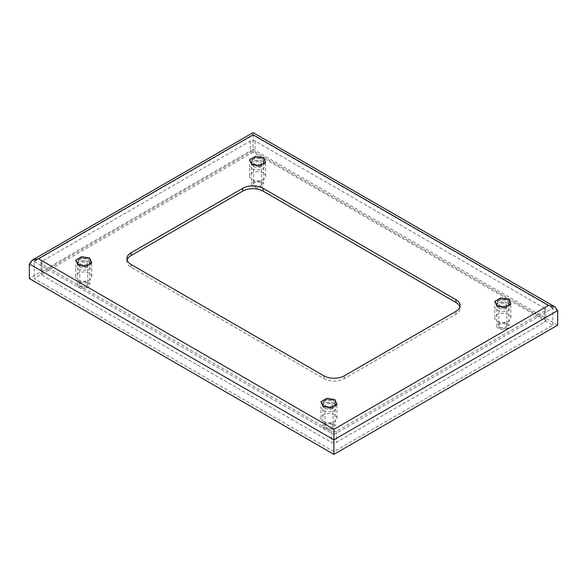 <?xml version="1.0" encoding="UTF-8"?>
<svg xmlns="http://www.w3.org/2000/svg" width="587" height="587" viewBox="0 0 587 587"><rect width="100%" height="100%" fill="white"/><g stroke="black" fill="none" stroke-linecap="round" stroke-linejoin="round"><path stroke-width="0.44" stroke-dasharray="2.94 2.2" d="M263.269 172.989A8.042 4.645 0 0 0 254.509 171.984A8.042 4.645 0 0 0 249.548 176.269A8.042 4.645 0 0 0 251.904 179.549A8.042 4.645 0 0 0 260.665 180.561A8.042 4.645 0 0 0 265.625 176.269A8.042 4.645 0 0 0 263.269 172.989M263.269 161.924A8.042 4.645 0 0 0 254.509 160.919A8.042 4.645 0 0 0 249.548 165.204A8.042 4.645 0 0 0 251.904 168.484A8.042 4.645 0 0 0 260.665 169.489A8.042 4.645 0 0 0 265.625 165.204A8.042 4.645 0 0 0 263.269 161.924M89.429 273.351A8.042 4.645 0 0 0 80.668 272.346A8.042 4.645 0 0 0 75.708 276.638A8.042 4.645 0 0 0 78.064 279.918A8.042 4.645 0 0 0 86.825 280.924A8.042 4.645 0 0 0 91.785 276.638A8.042 4.645 0 0 0 89.429 273.351M89.429 262.286A8.042 4.645 0 0 0 80.668 261.281A8.042 4.645 0 0 0 75.708 265.573A8.042 4.645 0 0 0 78.064 268.853A8.042 4.645 0 0 0 86.825 269.859A8.042 4.645 0 0 0 91.785 265.573A8.042 4.645 0 0 0 89.429 262.286M334.663 414.943A8.042 4.645 0 0 0 325.902 413.93A8.042 4.645 0 0 0 320.942 418.223A8.042 4.645 0 0 0 323.298 421.503A8.042 4.645 0 0 0 332.059 422.508A8.042 4.645 0 0 0 337.019 418.223A8.042 4.645 0 0 0 334.663 414.943M334.663 403.871A8.042 4.645 0 0 0 325.902 402.865A8.042 4.645 0 0 0 320.942 407.158A8.042 4.645 0 0 0 323.298 410.438A8.042 4.645 0 0 0 332.059 411.443A8.042 4.645 0 0 0 337.019 407.158A8.042 4.645 0 0 0 334.663 403.871M508.511 314.573A8.042 4.645 0 0 0 499.742 313.568A8.042 4.645 0 0 0 494.782 317.853A8.042 4.645 0 0 0 497.138 321.14A8.042 4.645 0 0 0 505.899 322.146A8.042 4.645 0 0 0 510.859 317.853A8.042 4.645 0 0 0 508.511 314.573M508.511 303.508A8.042 4.645 0 0 0 499.742 302.503A8.042 4.645 0 0 0 494.782 306.788A8.042 4.645 0 0 0 497.138 310.075A8.042 4.645 0 0 0 505.899 311.081A8.042 4.645 0 0 0 510.859 306.788A8.042 4.645 0 0 0 508.511 303.508M544.633 308.219L255.118 141.063A3.449 1.988 0 0 0 250.245 141.063L41.941 261.332A3.449 1.988 0 0 0 40.929 262.734A3.449 1.988 0 0 0 41.941 264.143L331.45 431.291A3.449 1.988 0 0 0 336.329 431.291L544.633 311.029A3.449 1.988 0 0 0 545.639 309.62A3.449 1.988 0 0 0 544.633 308.219L544.633 319.284L255.118 152.128A3.449 1.988 180 0 0 250.245 152.128L41.941 272.397A3.449 1.988 180 0 0 40.929 273.799A3.449 1.988 180 0 0 41.941 275.208L331.45 442.356A3.449 1.988 180 0 0 336.329 442.356L544.633 322.094A3.449 1.988 180 0 0 545.639 320.685A3.449 1.988 180 0 0 544.633 319.284M505.627 303.883A3.962 2.289 180 0 1 506.786 305.497A3.962 2.289 180 0 1 504.336 307.617A3.962 2.289 180 0 1 500.021 307.118A3.962 2.289 180 0 1 498.862 305.497A3.962 2.289 180 0 1 501.305 303.384A3.962 2.289 180 0 1 505.627 303.883M500.021 327.164A3.962 2.289 0 0 0 504.336 327.656A3.962 2.289 0 0 0 506.786 325.543A3.962 2.289 0 0 0 505.627 323.929L505.627 323.929A3.962 2.289 0 0 0 500.021 323.929A3.962 2.289 0 0 0 498.862 325.543A3.962 2.289 0 0 0 500.021 327.164M506.031 324.163A4.535 2.619 0 0 0 499.618 324.163A4.535 2.619 0 0 0 499.618 327.869A4.535 2.619 0 0 0 506.031 327.869A4.535 2.619 0 0 0 506.031 324.163L505.627 323.929L506.031 324.163M498.517 328.5A6.09 3.515 180 0 1 496.734 326.012A6.09 3.515 180 0 1 500.491 322.769A6.09 3.515 180 0 1 507.124 323.525A6.09 3.515 0 0 1 508.907 326.012A6.09 3.515 0 0 1 505.15 329.263A6.09 3.515 0 0 1 498.517 328.5M507.124 301.072A6.09 3.515 180 0 1 508.907 303.552A6.09 3.515 180 0 1 505.15 306.803A6.09 3.515 180 0 1 498.517 306.04A6.09 3.515 180 0 1 496.734 303.552A6.09 3.515 180 0 1 500.491 300.309A6.09 3.515 180 0 1 507.124 301.072M504.967 308.175L510.829 304.792L508.687 300.17L500.674 298.93L494.819 302.32L496.962 306.935L504.967 308.175L504.967 307.192M510.829 303.809L510.829 304.792M496.962 305.952L496.962 306.935M494.819 301.329L494.819 302.32M500.674 297.947L500.674 298.93M508.687 299.187L508.687 300.17M331.78 404.252A3.962 2.289 180 0 1 332.946 405.866A3.962 2.289 180 0 1 330.496 407.98A3.962 2.289 180 0 1 326.181 407.481A3.962 2.289 180 0 1 325.022 405.866A3.962 2.289 180 0 1 327.465 403.753A3.962 2.289 180 0 1 331.78 404.252M326.181 427.527A3.962 2.289 0 0 0 330.496 428.026A3.962 2.289 0 0 0 332.946 425.913A3.962 2.289 0 0 0 331.78 424.291L331.78 424.291A3.962 2.289 0 0 0 326.181 424.291A3.962 2.289 0 0 0 325.022 425.913A3.962 2.289 0 0 0 326.181 427.527M332.191 424.526A4.535 2.619 0 0 0 325.77 424.526A4.535 2.619 0 0 0 325.77 428.231A4.535 2.619 0 0 0 332.191 428.231A4.535 2.619 0 0 0 332.191 424.526L331.78 424.291L332.191 424.526M324.677 428.862A6.09 3.515 180 0 1 322.894 426.382A6.09 3.515 180 0 1 326.651 423.132A6.09 3.515 180 0 1 333.284 423.895A6.09 3.515 0 0 1 335.067 426.382A6.09 3.515 0 0 1 331.31 429.625A6.09 3.515 0 0 1 324.677 428.862M333.284 401.435A6.09 3.515 180 0 1 335.067 403.922A6.09 3.515 180 0 1 331.31 407.165A6.09 3.515 180 0 1 324.677 406.409A6.09 3.515 180 0 1 322.894 403.922A6.09 3.515 180 0 1 326.651 400.672A6.09 3.515 180 0 1 333.284 401.435M331.127 408.545L336.989 405.162L334.839 400.539L326.834 399.299L320.972 402.682L323.121 407.305L331.127 408.545L331.127 407.561M336.989 404.172L336.989 405.162M323.121 406.321L323.121 407.305M320.972 401.699L320.972 402.682M326.834 398.316L326.834 399.299M334.839 399.549L334.839 400.539M86.546 262.66A3.962 2.289 180 0 1 87.705 264.282A3.962 2.289 180 0 1 85.262 266.395A3.962 2.289 180 0 1 80.947 265.896A3.962 2.289 180 0 1 79.781 264.282A3.962 2.289 180 0 1 82.231 262.169A3.962 2.289 180 0 1 86.546 262.66M80.947 285.942A3.962 2.289 0 0 0 85.262 286.441A3.962 2.289 0 0 0 87.705 284.328A3.962 2.289 0 0 0 86.546 282.707L86.546 282.707A3.962 2.289 0 0 0 80.947 282.707A3.962 2.289 0 0 0 79.781 284.328A3.962 2.289 0 0 0 80.947 285.942M86.957 282.941A4.535 2.619 0 0 0 80.536 282.941A4.535 2.619 0 0 0 80.536 286.647A4.535 2.619 0 0 0 86.957 286.647A4.535 2.619 0 0 0 86.957 282.941L86.546 282.707L86.957 282.941M79.443 287.278A6.09 3.515 180 0 1 77.66 284.798A6.09 3.515 180 0 1 81.417 281.547A6.09 3.515 180 0 1 88.05 282.31A6.09 3.515 0 0 1 89.833 284.798A6.09 3.515 0 0 1 86.076 288.041A6.09 3.515 0 0 1 79.443 287.278M88.05 259.85A6.09 3.515 180 0 1 89.833 262.338A6.09 3.515 180 0 1 86.076 265.581A6.09 3.515 180 0 1 79.443 264.818A6.09 3.515 180 0 1 77.66 262.338A6.09 3.515 180 0 1 81.417 259.087A6.09 3.515 180 0 1 88.05 259.85M85.893 266.96L91.755 263.578L89.606 258.955L81.6 257.715L75.738 261.098L77.888 265.72L85.893 266.96L85.893 265.97M91.755 262.587L91.755 263.578M77.888 264.737L77.888 265.72M75.738 260.114L75.738 261.098M81.6 256.732L81.6 257.715M89.606 257.964L89.606 258.955M260.386 162.298A3.962 2.289 180 0 1 261.553 163.912A3.962 2.289 180 0 1 259.102 166.026A3.962 2.289 180 0 1 254.787 165.534A3.962 2.289 180 0 1 253.628 163.912A3.962 2.289 180 0 1 256.071 161.799A3.962 2.289 180 0 1 260.386 162.298M254.787 185.58A3.962 2.289 0 0 0 259.102 186.072A3.962 2.289 0 0 0 261.553 183.958A3.962 2.289 0 0 0 260.386 182.344L260.386 182.344A3.962 2.289 0 0 0 254.787 182.344A3.962 2.289 0 0 0 253.628 183.958A3.962 2.289 0 0 0 254.787 185.58M260.797 182.579A4.535 2.619 0 0 0 254.376 182.579A4.535 2.619 0 0 0 254.376 186.277A4.535 2.619 0 0 0 260.797 186.277A4.535 2.619 0 0 0 260.797 182.579L260.386 182.344L260.797 182.579M253.283 186.915A6.09 3.515 180 0 1 251.5 184.428A6.09 3.515 180 0 1 255.257 181.185A6.09 3.515 180 0 1 261.89 181.941A6.09 3.515 0 0 1 263.673 184.428A6.09 3.515 0 0 1 259.916 187.671A6.09 3.515 0 0 1 253.283 186.915M261.89 159.481A6.09 3.515 180 0 1 263.673 161.968A6.09 3.515 180 0 1 259.916 165.218A6.09 3.515 180 0 1 253.283 164.455A6.09 3.515 180 0 1 251.5 161.968A6.09 3.515 180 0 1 255.257 158.725A6.09 3.515 180 0 1 261.89 159.481M259.733 166.591L265.595 163.208L263.446 158.585L255.44 157.345L249.578 160.728L251.728 165.351L259.733 166.591L259.733 165.607M265.595 162.225L265.595 163.208M251.728 164.367L251.728 165.351M249.578 159.745L249.578 160.728M255.44 156.362L255.44 157.345M263.446 157.602L263.446 158.585M29.35 263.996L253.107 134.805C253.107 131.98 253.107 131.98 253.107 134.805L253.107 149.355L29.35 278.539M557.65 325.176L253.107 149.355M253.467 163.597A6.127 3.537 0 0 0 260.144 164.367A6.127 3.537 0 0 0 263.93 161.095A6.127 3.537 0 0 0 257.803 157.558A6.127 3.537 0 0 0 251.676 161.095A6.127 3.537 0 0 0 253.467 163.597M79.634 263.959A6.127 3.537 0 0 0 86.311 264.73A6.127 3.537 0 0 0 90.097 261.457A6.127 3.537 0 0 0 83.97 257.92A6.127 3.537 0 0 0 77.844 261.457A6.127 3.537 0 0 0 79.634 263.959M324.868 405.544A6.127 3.537 0 0 0 331.545 406.314A6.127 3.537 0 0 0 335.324 403.042A6.127 3.537 0 0 0 329.197 399.505A6.127 3.537 0 0 0 323.07 403.042A6.127 3.537 0 0 0 324.868 405.544M498.701 305.181A6.127 3.537 0 0 0 505.378 305.944A6.127 3.537 0 0 0 509.156 302.679A6.127 3.537 0 0 0 503.03 299.143A6.127 3.537 0 0 0 496.903 302.679A6.127 3.537 0 0 0 498.701 305.181M253.107 152.158L34.207 278.539L333.893 451.557L552.793 325.176L253.107 152.158L253.107 135.179L34.207 261.56L34.207 278.539M34.207 261.56L333.893 434.578L333.893 451.557M333.893 434.578L552.793 308.197L552.793 325.176M552.793 308.197L253.107 135.179M127.078 260.026A14.359 8.291 0 0 0 126.873 261.435A14.359 8.291 0 0 0 131.077 267.29L323.951 378.652A14.359 8.291 0 0 0 344.253 378.652L455.923 314.177A14.359 8.291 0 0 0 460.127 308.322A14.359 8.291 0 0 0 459.922 306.913M253.467 166.407A6.127 3.537 0 0 0 260.144 167.17A6.127 3.537 0 0 0 263.93 163.905A6.127 3.537 0 0 0 257.803 160.368A6.127 3.537 0 0 0 251.676 163.905A6.127 3.537 0 0 0 253.467 166.407M79.634 266.769A6.127 3.537 0 0 0 86.311 267.533A6.127 3.537 0 0 0 90.097 264.267A6.127 3.537 0 0 0 83.97 260.731A6.127 3.537 0 0 0 77.844 264.267A6.127 3.537 0 0 0 79.634 266.769M324.868 408.347A6.127 3.537 0 0 0 331.545 409.117A6.127 3.537 0 0 0 335.324 405.852A6.127 3.537 0 0 0 329.197 402.308A6.127 3.537 0 0 0 323.07 405.852A6.127 3.537 0 0 0 324.868 408.347M498.701 307.984A6.127 3.537 0 0 0 505.378 308.755A6.127 3.537 0 0 0 509.156 305.489A6.127 3.537 0 0 0 503.03 301.945A6.127 3.537 0 0 0 496.903 305.489A6.127 3.537 0 0 0 498.701 307.984M255.118 141.063L255.118 152.128M250.245 141.063L250.245 152.128M41.941 261.332L41.941 272.397M41.941 264.143L41.941 275.208M331.45 431.291L331.45 442.356M336.329 431.291L336.329 442.356M544.633 311.029L544.633 322.094M253.107 134.805L557.65 310.633M455.923 314.177L455.923 311.374M344.253 378.652L344.253 375.841M323.951 378.652L323.951 375.841M131.077 267.29L131.077 264.488M249.548 176.269L249.548 165.204M265.625 176.269L265.625 165.204M75.708 276.638L75.708 265.573M91.785 276.638L91.785 265.573M320.942 418.223L320.942 407.158M337.019 418.223L337.019 407.158M494.782 317.853L494.782 306.788M510.859 317.853L510.859 306.788M40.929 262.734L40.929 273.799M545.639 309.62L545.639 320.685M506.786 305.497L506.786 325.543M498.862 305.497L498.862 325.543M500.021 323.929L499.618 324.163M508.907 303.552L508.907 326.012M496.734 303.552L496.734 326.012M332.946 405.866L332.946 425.913M325.022 405.866L325.022 425.913M326.181 424.291L325.77 424.526M335.067 403.922L335.067 426.382M322.894 403.922L322.894 426.382M87.705 264.282L87.705 284.328M79.781 264.282L79.781 284.328M80.947 282.707L80.536 282.941M89.833 262.338L89.833 284.798M77.66 262.338L77.66 284.798M261.553 163.912L261.553 183.958M253.628 163.912L253.628 183.958M254.787 182.344L254.376 182.579M263.673 161.968L263.673 184.428M251.5 161.968L251.5 184.428M509.156 305.489L509.156 302.679M496.903 305.489L496.903 302.679M335.324 405.852L335.324 403.042M323.07 405.852L323.07 403.042M90.097 264.267L90.097 261.457M77.844 264.267L77.844 261.457M263.93 163.905L263.93 161.095M251.676 163.905L251.676 161.095M460.127 308.322L460.127 305.511M126.873 261.435L126.873 258.625"/><path stroke-width="0.88" d="M504.967 307.192L510.829 303.809L508.687 299.187L500.674 297.947L494.819 301.329L496.962 305.952L504.967 307.192M331.127 407.561L336.989 404.172L334.839 399.549L326.834 398.316L320.972 401.699L323.121 406.321L331.127 407.561M85.893 265.97L91.755 262.587L89.606 257.964L81.6 256.732L75.738 260.114L77.888 264.737L85.893 265.97M259.733 165.607L265.595 162.225L263.446 157.602L255.44 156.362L249.578 159.745L251.728 164.367L259.733 165.607M333.893 454.367L29.35 278.539L29.35 263.996L333.893 439.817L333.893 454.367L557.65 325.176L557.65 310.633L333.893 439.817L333.893 429.332L548.566 305.387L554.994 306.928L557.65 310.633M263.049 188.295A14.359 8.291 0 0 0 242.747 188.295L131.077 252.77A14.359 8.291 0 0 0 126.873 258.625A14.359 8.291 0 0 0 131.077 264.488L323.951 375.841A14.359 8.291 0 0 0 344.253 375.841L455.923 311.374A14.359 8.291 0 0 0 460.127 305.511A14.359 8.291 0 0 0 455.923 299.656L263.049 188.295L263.049 191.105A14.359 8.291 0 0 0 242.747 191.105L131.077 255.572A14.359 8.291 0 0 0 127.078 260.026M459.922 306.913A14.359 8.291 0 0 0 455.923 302.459L263.049 191.105M548.566 305.387L253.107 134.805C253.107 131.98 253.107 131.98 253.107 134.805L38.434 258.75L333.893 429.332M29.35 263.996L32.006 260.29L38.434 258.75M242.747 191.105L242.747 188.295M455.923 302.459L455.923 299.656M131.077 255.572L131.077 252.77M32.006 260.29L253.107 132.633L554.994 306.928"/></g></svg>
